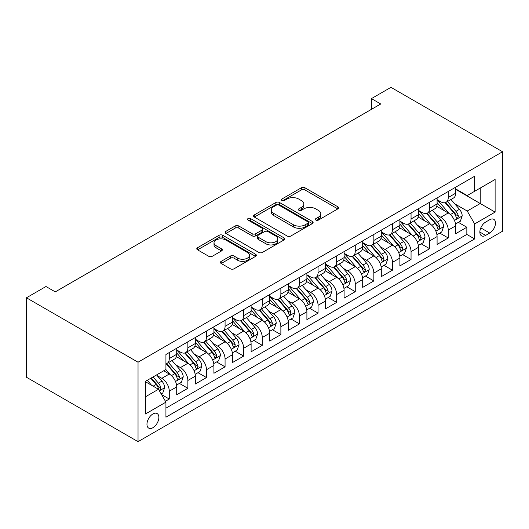<?xml version="1.0" encoding="UTF-8"?>
<svg xmlns="http://www.w3.org/2000/svg" width="529" height="529" viewBox="0 0 529 529"><rect width="100%" height="100%" fill="white"/><g stroke="black" fill="none" stroke-linecap="round" stroke-linejoin="round"><path stroke-width="0.79" d="M315.879 220.077A1.805 1.045 0 0 0 318.438 220.077L337.833 208.882A2.579 1.488 0 0 0 338.586 207.824A2.579 1.488 0 0 0 337.833 206.773L304.975 187.802A2.579 1.488 0 0 0 301.325 187.802L281.931 198.997A1.805 1.045 0 0 0 281.402 199.737A1.805 1.045 0 0 0 281.931 200.478A1.805 1.045 0 0 0 284.483 200.478L286.996 199.023A8.259 4.768 0 0 1 298.673 199.023L301.418 200.61A8.259 4.768 0 0 1 303.838 203.982A8.259 4.768 0 0 1 301.418 207.355L298.905 208.803A1.805 1.045 0 0 0 298.376 209.537A1.805 1.045 0 0 0 298.905 210.278A1.805 1.045 0 0 0 301.457 210.278L303.97 208.829A8.259 4.768 0 0 1 315.654 208.829L318.392 210.41A8.259 4.768 0 0 1 320.812 213.782A8.259 4.768 0 0 1 318.392 217.154L315.879 218.603A1.805 1.045 0 0 0 315.35 219.343A1.805 1.045 0 0 0 315.879 220.077L315.879 218.603M152.914 427.71A8.418 4.86 120 0 0 158.409 420.291A8.418 4.86 120 0 0 157.12 413.546A8.418 4.86 120 0 0 152.914 413.962A8.418 4.86 120 0 0 147.419 421.382A8.418 4.86 120 0 0 148.709 428.126A8.418 4.86 120 0 0 152.914 427.71M221.182 261.366A2.579 1.488 0 0 0 220.428 262.417A2.579 1.488 0 0 0 221.182 263.475L230.406 268.798A2.579 1.488 0 0 0 234.056 268.798L255.593 256.36A2.579 1.488 0 0 0 256.353 255.309A2.579 1.488 0 0 0 255.593 254.251L222.735 235.279A2.579 1.488 0 0 0 219.085 235.279L197.542 247.717A2.579 1.488 0 0 0 196.788 248.769A2.579 1.488 0 0 0 197.542 249.827L208.677 256.254A2.579 1.488 0 0 0 212.334 256.254L221.552 250.931A2.579 1.488 0 0 0 222.306 249.88A2.579 1.488 0 0 0 221.552 248.822L216.03 245.635A6.903 3.987 0 0 1 214.007 242.818A6.903 3.987 0 0 1 218.265 239.134A6.903 3.987 0 0 1 225.797 240.001L247.427 252.485A6.903 3.987 0 0 1 249.45 255.309A6.903 3.987 0 0 1 245.185 258.992A6.903 3.987 0 0 1 237.66 258.126L234.056 256.043A2.579 1.488 0 0 0 230.406 256.043L221.182 261.366L221.182 263.475M502.55 151.757L390.964 87.338L371.437 98.606L380.735 103.975L55.274 291.882L45.977 286.513L26.45 297.787L138.036 362.206L502.55 151.757L502.55 231.213L138.036 441.662L138.036 362.206M287.174 236.02A2.579 1.488 0 0 0 290.824 236.02L312.368 223.582A2.579 1.488 0 0 0 313.122 222.53A2.579 1.488 0 0 0 312.368 221.472L279.51 202.501A2.579 1.488 0 0 0 275.86 202.501L254.317 214.939A2.579 1.488 0 0 0 253.563 215.997A2.579 1.488 0 0 0 254.317 217.049L287.174 236.02M248.742 220.467A1.805 1.045 0 0 1 250.574 220.725L250.574 218.576L283.98 237.865A2.579 1.488 0 0 1 284.741 238.916A2.579 1.488 0 0 1 283.98 239.974L262.444 252.406A2.579 1.488 0 0 1 258.787 252.406L225.929 233.434L225.929 231.332A2.579 1.488 0 0 0 225.175 232.383A2.579 1.488 0 0 0 225.929 233.434M225.929 231.332L235.147 226.009A2.579 1.488 0 0 1 238.804 226.009L252.128 233.699A2.579 1.488 0 0 0 255.778 233.699L261.895 230.168A2.579 1.488 0 0 0 262.649 229.117A2.579 1.488 0 0 0 261.895 228.065L248.022 220.051A1.805 1.045 0 0 1 247.493 219.317A1.805 1.045 0 0 1 248.604 218.351A1.805 1.045 0 0 1 250.574 218.576M165.418 401.266L169.28 399.038L161.563 394.581M157.173 375.616L161.841 378.314A10.52 6.077 60 0 1 169.28 391.202L176.719 386.904L176.719 394.746L187.874 388.299L179.417 383.413M180.442 367.576L187.874 363.284A10.52 6.077 -120 0 1 195.313 376.165L195.32 384.008L206.475 377.561L198.011 372.68M194.368 354.146L199.036 356.844A10.52 6.077 60 0 1 206.475 369.725L213.914 365.433L213.914 373.269L225.076 366.828L216.612 361.942M225.07 366.828L225.07 358.986L232.509 354.695L232.509 362.53L243.671 356.09L235.207 351.203M231.563 332.668L236.232 335.366A10.52 6.077 60 0 1 243.671 348.254L251.11 343.956L251.11 351.792L262.265 345.351L253.808 340.464M250.157 321.936L254.826 324.627A10.52 6.077 60 0 1 262.265 337.515L269.704 333.217L269.704 341.06L280.866 334.612L272.402 329.732M268.758 311.197L273.427 313.889A10.52 6.077 60 0 1 280.866 326.777L288.305 322.478L288.305 330.321L299.46 323.88L291.003 318.994M287.353 300.459L292.021 303.157A10.52 6.077 60 0 1 299.46 316.038L306.899 311.746L306.899 319.582L318.061 313.142L309.597 308.255M305.954 289.72L310.622 292.418A10.52 6.077 60 0 1 318.061 305.299L325.5 301.008L325.5 308.843L336.656 302.403L328.198 297.516M344.101 298.105L355.257 291.664L346.793 286.778M343.149 268.249L347.817 270.941A10.52 6.077 60 0 1 355.257 283.828L362.696 279.53L362.696 287.373L373.858 280.925L365.394 276.045M361.743 257.511L366.412 260.208A10.52 6.077 60 0 1 373.858 273.09L381.29 268.798L381.29 276.634L392.452 270.193L383.988 265.307M380.344 246.772L385.013 249.47A10.52 6.077 60 0 1 392.452 262.351L399.891 258.059L399.891 265.895L411.046 259.455L402.589 254.568M398.939 236.033L403.607 238.731A10.52 6.077 60 0 1 411.046 251.612L418.492 247.321L418.492 255.157L429.647 248.716L421.183 243.829M417.54 225.294L422.208 227.992A10.52 6.077 60 0 1 429.647 240.88L437.086 236.582L437.086 244.424L448.248 237.977L439.784 233.091M176.719 386.904A10.52 6.077 -120 0 0 169.28 374.023L163.699 370.796M187.874 363.284L176.375 356.645M187.874 388.299L187.874 380.463A10.52 6.077 60 0 0 180.435 367.576L175.767 364.884M213.914 365.433A10.52 6.077 -120 0 0 206.475 352.545L194.976 345.906M232.509 354.695A10.52 6.077 -120 0 0 225.07 341.807L213.571 335.168M225.076 358.986A10.52 6.077 60 0 0 217.631 346.105L212.962 343.407M251.11 343.956A10.52 6.077 -120 0 0 243.671 331.068L232.171 324.429M269.704 333.217A10.52 6.077 -120 0 0 262.265 320.336L250.766 313.69M288.305 322.478A10.52 6.077 -120 0 0 280.866 309.597L269.367 302.958M306.899 311.746A10.52 6.077 -120 0 0 299.46 298.859L287.961 292.22M325.5 301.008A10.52 6.077 -120 0 0 318.061 288.12L306.562 281.481M344.095 298.105L344.095 290.269A10.52 6.077 -120 0 0 336.656 277.388L325.156 270.742M336.656 277.388L329.217 281.679L324.548 278.981M362.696 279.53A10.52 6.077 -120 0 0 355.257 266.649L343.757 260.01M381.29 268.798A10.52 6.077 -120 0 0 373.851 255.91L362.352 249.271M399.891 258.059A10.52 6.077 -120 0 0 392.452 245.172L380.953 238.533M418.485 247.321A10.52 6.077 -120 0 0 411.046 234.433L399.547 227.794M437.086 236.582A10.52 6.077 -120 0 0 429.647 223.701L418.148 217.055M489.715 219.727L485.629 222.087A8.153 4.708 120 0 0 480.299 229.275A8.153 4.708 120 0 0 481.549 235.808A8.153 4.708 120 0 0 485.629 235.405L489.715 233.038A8.153 4.708 120 0 0 495.045 225.857A8.153 4.708 120 0 0 493.795 219.323A8.153 4.708 120 0 0 489.715 219.727M145.475 396.783L158.495 389.265L165.934 402.152L165.934 417.183L474.652 238.943L474.652 223.912L467.213 211.031L454.735 203.824M165.934 402.152L145.475 413.962L145.475 381.323L165.934 369.513L165.934 354.476L474.652 176.236L474.652 191.273L495.111 179.463L495.111 212.103L474.652 223.912M176.719 349.967L180.435 352.116A10.52 6.077 60 0 0 185.699 352.638L193.138 348.34A10.52 6.077 -120 0 0 195.313 343.526L195.32 337.515M195.32 339.234L199.036 341.377A10.52 6.077 60 0 0 204.293 341.899L211.732 337.608A10.52 6.077 -120 0 0 213.914 332.787L213.914 326.777M213.914 328.496L217.631 330.638A10.52 6.077 60 0 0 222.894 331.161L230.333 326.869A10.52 6.077 -120 0 0 232.509 322.049L232.509 316.038M232.509 317.757L236.232 319.906A10.52 6.077 60 0 0 241.488 320.422L248.928 316.13A10.52 6.077 -120 0 0 251.11 311.317L251.11 305.299M251.11 307.018L254.826 309.167A10.52 6.077 60 0 0 260.089 309.69L267.529 305.392A10.52 6.077 -120 0 0 269.704 300.578L269.704 294.567M269.704 296.28L273.427 298.429A10.52 6.077 60 0 0 278.684 298.951L286.123 294.653A10.52 6.077 -120 0 0 288.305 289.839L288.305 283.828M288.305 285.548L292.021 287.69A10.52 6.077 60 0 0 297.285 288.212L304.724 283.921A10.52 6.077 -120 0 0 306.899 279.1L306.899 273.09M306.899 274.809L310.622 276.958A10.52 6.077 60 0 0 315.879 277.474L323.318 273.182A10.52 6.077 -120 0 0 325.5 268.368L325.5 262.351M325.5 264.07L329.217 266.219M344.095 253.331L347.817 255.481A10.52 6.077 60 0 0 353.074 256.003L360.514 251.705A10.52 6.077 -120 0 0 362.696 246.891L362.696 240.88M362.696 242.593L366.412 244.742A10.52 6.077 60 0 0 371.675 245.264L379.114 240.973A10.52 6.077 -120 0 0 381.29 236.152L381.29 230.141M381.29 231.861L385.013 234.003A10.52 6.077 60 0 0 390.27 234.526L397.709 230.234A10.52 6.077 -120 0 0 399.891 225.414L399.891 219.403M399.891 221.122L403.607 223.271A10.52 6.077 60 0 0 408.871 223.787L416.31 219.495A10.52 6.077 -120 0 0 418.485 214.681L411.046 218.973A10.52 6.077 60 0 1 408.871 223.787M418.485 210.383L422.208 212.532A10.52 6.077 60 0 0 427.465 213.055L434.904 208.757A10.52 6.077 -120 0 0 437.086 203.943L437.086 197.925M448.242 237.977L448.242 230.141A10.52 6.077 -120 0 0 440.802 217.254L436.134 214.562M448.248 212.962L436.742 206.323M437.086 199.645L440.802 201.794A10.52 6.077 -120 0 0 446.066 202.316A10.52 6.077 -120 0 0 448.242 197.502L448.242 191.485M446.066 202.316L453.505 198.018A10.52 6.077 -120 0 0 455.681 193.204L455.681 187.193M169.28 352.545L169.28 358.556A10.52 6.077 60 0 1 167.098 363.377A10.52 6.077 60 0 1 165.934 363.8M167.098 363.377L174.537 359.079A10.52 6.077 -120 0 0 176.719 354.265L176.719 348.247M187.874 341.807L187.874 347.824A10.52 6.077 60 0 1 185.699 352.638M206.475 331.068L206.475 337.085A10.52 6.077 60 0 1 204.293 341.899M225.076 320.336L225.076 326.347A10.52 6.077 60 0 1 222.894 331.161M243.671 309.597L243.671 315.608A10.52 6.077 60 0 1 241.488 320.422M262.265 298.859L262.265 304.869A10.52 6.077 60 0 1 260.089 309.69M280.866 288.12L280.866 294.137A10.52 6.077 60 0 1 278.684 298.951M299.46 277.381L299.46 283.399A10.52 6.077 60 0 1 297.285 288.212M318.061 266.649L318.061 272.66A10.52 6.077 60 0 1 315.879 277.474M336.656 255.91L336.656 261.921A10.52 6.077 60 0 1 334.48 266.742A10.52 6.077 60 0 1 329.223 266.219M334.48 266.742L341.919 262.444A10.52 6.077 -120 0 0 344.095 257.63L344.095 251.612M355.257 245.172L355.257 251.182A10.52 6.077 60 0 1 353.074 256.003M373.858 234.433L373.858 240.45A10.52 6.077 60 0 1 371.675 245.264M392.452 223.701L392.452 229.712A10.52 6.077 60 0 1 390.27 234.526M411.046 212.962L411.046 218.973M418.492 214.681L418.492 208.664M429.647 202.223L429.647 208.234A10.52 6.077 60 0 1 427.465 213.055M165.934 408.163L466.843 234.433L466.843 227.245L455.681 233.686L455.681 225.843A10.52 6.077 -120 0 0 448.242 212.962L440.802 217.254M429.647 240.88L429.647 248.716M411.046 251.612L411.046 259.455M392.452 262.351L392.452 270.193M373.851 273.09L373.858 280.925M355.257 283.828L355.257 291.664M329.223 281.679A10.52 6.077 60 0 1 336.656 294.567L336.656 302.403M318.061 305.299L318.061 313.142M299.46 316.038L299.46 323.88M280.866 326.777L280.866 334.612M262.265 337.515L262.265 345.351M243.671 348.254L243.671 356.09M206.475 369.725L206.475 377.561M169.28 391.202L169.28 399.038M158.495 389.265L145.475 381.753M467.213 211.031L480.233 203.513L480.233 188.053L495.111 179.463M455.681 189.342L495.111 212.103M455.681 188.913L467.213 195.565L474.652 191.273M26.45 297.787L26.45 377.243L138.036 441.662M371.437 98.606L371.437 109.344M458.379 222.359L466.843 227.245M466.843 234.433L474.652 238.943M316.606 220.335L318.392 219.304A8.259 4.768 0 0 0 320.812 215.931L320.812 213.782M303.838 203.982L303.838 206.125A8.259 4.768 0 0 1 301.418 209.497L299.626 210.529M337.8 208.902L304.975 189.951A2.579 1.488 0 0 0 301.325 189.951L282.651 200.729M312.335 223.602L279.51 204.65A2.579 1.488 0 0 0 275.86 204.65L254.35 217.069M307.805 223.264A1.805 1.045 0 0 0 308.334 222.53A1.805 1.045 0 0 0 307.805 221.79L278.962 205.14A1.805 1.045 0 0 0 276.402 205.14L273.757 206.667A8.259 4.768 0 0 0 271.337 210.039A8.259 4.768 0 0 0 273.757 213.412L293.476 224.792A8.259 4.768 0 0 0 305.16 224.792L307.805 223.264L307.805 225.414A1.805 1.045 0 0 0 308.334 224.68L308.334 222.53M271.337 210.039L271.337 212.189A8.259 4.768 0 0 0 273.757 215.561L273.757 213.412M307.805 225.414L305.16 226.941A8.259 4.768 0 0 1 293.476 226.941L273.757 215.561M225.962 233.454L235.147 228.151L235.147 226.009M262.649 229.117L262.649 231.266A2.579 1.488 0 0 1 261.895 232.317L255.778 235.848A2.579 1.488 0 0 1 252.128 235.848L238.804 228.151A2.579 1.488 0 0 0 235.147 228.151M250.574 220.725L283.947 239.994M265.955 241.687A6.903 3.987 0 0 0 273.48 242.547A6.903 3.987 0 0 0 277.745 238.863A6.903 3.987 0 0 0 275.721 236.046L268.097 231.642A2.579 1.488 0 0 0 264.447 231.642L258.331 235.174A2.579 1.488 0 0 0 257.577 236.232A2.579 1.488 0 0 0 258.331 237.283L265.955 241.687L265.955 243.829A6.903 3.987 0 0 0 273.48 244.696A6.903 3.987 0 0 0 277.745 241.012L277.745 238.863M257.577 236.232L257.577 238.381A2.579 1.488 0 0 0 258.331 239.432L258.331 237.283M265.955 243.829L258.331 239.432M249.45 255.309L249.45 257.451A6.903 3.987 0 0 1 245.185 261.134A6.903 3.987 0 0 1 237.66 260.275L234.056 258.192A2.579 1.488 0 0 0 230.406 258.192L221.221 263.495M214.007 242.818L214.007 244.967A6.903 3.987 0 0 0 216.03 247.784L216.03 245.635M221.519 250.951L216.03 247.784M255.56 256.38L222.735 237.428A2.579 1.488 0 0 0 219.085 237.428L197.582 249.847M455.529 224.005L460.336 221.228L462.194 215.858A6.97 4.027 -120 0 0 459.476 209.319L450.979 199.479M449.28 213.643L439.202 201.972A20.122 11.618 -120 0 0 437.086 199.764M443.752 210.37L438.118 203.844A16.703 9.641 -120 0 0 437.086 202.719M445.12 202.693L453.71 212.645A6.97 4.027 60 0 1 456.196 217.445L456.706 218.272L457.645 218.14L458.431 216.156A6.97 4.027 -120 0 0 455.945 211.355L447.448 201.516M445.623 202.534L454.861 213.22A3.551 2.05 60 0 1 455.753 214.615L458.431 216.156M436.928 234.744L441.735 231.966L443.593 226.597A6.97 4.027 -120 0 0 440.882 220.051L432.385 210.218M430.679 224.375L420.601 212.711A20.122 11.618 -120 0 0 418.485 210.502M425.157 221.102L419.517 214.576A16.703 9.641 -120 0 0 418.485 213.458M426.519 213.432L435.116 223.383A6.97 4.027 60 0 1 437.602 228.184L438.105 229.011L439.05 228.878L439.83 226.895A6.97 4.027 -120 0 0 437.344 222.094L428.847 212.255M427.029 213.266L436.26 223.959A3.551 2.05 60 0 1 437.159 225.347L439.83 226.895M418.333 245.476L423.14 242.705L424.999 237.336A6.97 4.027 -120 0 0 422.281 230.789L413.784 220.95M412.084 235.114L402.007 223.45A20.122 11.618 -120 0 0 399.891 221.234M406.556 231.841L400.922 225.314A16.703 9.641 -120 0 0 399.891 224.197M407.925 224.17L416.515 234.116A6.97 4.027 60 0 1 419.001 238.923L419.51 239.749L420.449 239.611L421.236 237.633A6.97 4.027 -120 0 0 418.75 232.833L410.253 222.993M408.428 224.005L417.665 234.697A3.551 2.05 60 0 1 418.558 236.086L421.236 237.633M399.732 256.215L404.54 253.444L406.398 248.075A6.97 4.027 -120 0 0 403.687 241.528L395.189 231.689M393.483 245.853L383.406 234.188A20.122 11.618 -120 0 0 381.29 231.973M387.962 242.58L382.322 236.053A16.703 9.641 -120 0 0 381.29 234.929M389.324 234.902L397.92 244.854A6.97 4.027 60 0 1 400.407 249.655L400.909 250.482L401.855 250.349L402.635 248.372A6.97 4.027 -120 0 0 400.149 243.565L391.652 233.732M389.833 234.744L399.064 245.436A3.551 2.05 60 0 1 399.964 246.825L402.635 248.372M381.138 266.953L385.945 264.176L387.803 258.807A6.97 4.027 -120 0 0 385.086 252.267L376.588 242.427M374.889 256.591L364.812 244.92A20.122 11.618 -120 0 0 362.696 242.712M369.361 253.318L363.727 246.792A16.703 9.641 -120 0 0 362.696 245.668M370.73 245.641L379.319 255.593A6.97 4.027 60 0 1 381.806 260.394L382.315 261.22L383.254 261.088L384.041 259.104A6.97 4.027 -120 0 0 381.554 254.304L373.057 244.464M371.232 245.482L380.47 256.175A3.551 2.05 60 0 1 381.363 257.563L384.041 259.104M362.537 277.692L367.344 274.915L369.202 269.545A6.97 4.027 -120 0 0 366.491 262.999L357.994 253.166M356.288 267.33L346.211 255.659A20.122 11.618 -120 0 0 344.101 253.451M350.767 264.05L345.126 257.53A16.703 9.641 -120 0 0 344.095 256.406M352.129 256.38L360.725 266.332A6.97 4.027 60 0 1 363.211 271.132L363.714 271.959L364.66 271.827L365.44 269.843A6.97 4.027 -120 0 0 362.954 265.042L354.456 255.203M352.638 256.215L361.869 266.907A3.551 2.05 60 0 1 362.768 268.296L365.44 269.843M343.943 288.424L348.75 285.653L350.608 280.284A6.97 4.027 -120 0 0 347.89 273.738L339.393 263.898M337.694 278.062L327.616 266.398A20.122 11.618 -120 0 0 325.5 264.183M332.166 274.789L326.532 268.263A16.703 9.641 -120 0 0 325.5 267.145M333.534 267.119L342.124 277.07A6.97 4.027 60 0 1 344.61 281.871L345.12 282.698L346.059 282.565L346.845 280.582A6.97 4.027 -120 0 0 344.359 275.781L335.862 265.942M334.037 266.953L343.275 277.646A3.551 2.05 60 0 1 344.167 279.034L346.845 280.582M325.342 299.163L330.149 296.392L332.007 291.023A6.97 4.027 -120 0 0 329.296 284.476L320.799 274.637M319.093 288.801L309.015 277.136A20.122 11.618 -120 0 0 306.899 274.921M313.571 285.528L307.931 279.001A16.703 9.641 -120 0 0 306.899 277.877M314.934 277.857L323.53 287.802A6.97 4.027 60 0 1 326.016 292.603L326.519 293.43L327.464 293.297L328.244 291.32A6.97 4.027 -120 0 0 325.758 286.52L317.261 276.68M315.443 277.692L324.674 288.384A3.551 2.05 60 0 1 325.573 289.773L328.244 291.32M306.747 309.901L311.555 307.124L313.413 301.755A6.97 4.027 -120 0 0 310.695 295.215L302.198 285.376M300.498 299.54L290.421 287.875A20.122 11.618 -120 0 0 288.305 285.66M294.97 296.266L289.337 289.74A16.703 9.641 -120 0 0 288.305 288.616M296.339 288.589L304.929 298.541A6.97 4.027 60 0 1 307.415 303.342L307.924 304.168L308.863 304.036L309.65 302.052A6.97 4.027 -120 0 0 307.164 297.252L298.667 287.419M296.842 288.431L306.079 299.123A3.551 2.05 60 0 1 306.972 300.512L309.65 302.052M288.146 320.64L292.954 317.863L294.812 312.494A6.97 4.027 -120 0 0 292.101 305.954L283.604 296.114M281.897 310.278L271.82 298.607A20.122 11.618 -120 0 0 269.704 296.399M276.376 307.005L270.736 300.479A16.703 9.641 -120 0 0 269.704 299.354M277.738 299.328L286.334 309.28A6.97 4.027 60 0 1 288.821 314.081L289.323 314.907L290.269 314.775L291.049 312.791A6.97 4.027 -120 0 0 288.563 307.99L280.066 298.151M278.247 299.169L287.478 309.862A3.551 2.05 60 0 1 288.378 311.25L291.049 312.791M269.552 331.379L274.359 328.602L276.217 323.232A6.97 4.027 -120 0 0 273.5 316.686L265.003 306.853M263.303 321.017L253.226 309.346A20.122 11.618 -120 0 0 251.11 307.137M257.775 317.737L252.141 311.211A16.703 9.641 -120 0 0 251.11 310.093M259.144 310.067L267.734 320.019A6.97 4.027 60 0 1 270.22 324.819L270.729 325.646L271.668 325.514L272.455 323.53A6.97 4.027 -120 0 0 269.969 318.729L261.471 308.89M259.646 309.901L268.884 320.594A3.551 2.05 60 0 1 269.777 321.982L272.455 323.53M250.951 342.111L255.758 339.34L257.616 333.971A6.97 4.027 -120 0 0 254.905 327.425L246.408 317.585M244.702 331.749L234.625 320.085A20.122 11.618 -120 0 0 232.515 317.869M239.181 328.476L233.54 321.949A16.703 9.641 -120 0 0 232.509 320.832M240.543 320.805L249.139 330.757A6.97 4.027 60 0 1 251.625 335.558L252.128 336.384L253.074 336.252L253.854 334.268A6.97 4.027 -120 0 0 251.368 329.468L242.871 319.628M241.052 320.64L250.283 331.333A3.551 2.05 60 0 1 251.182 332.721L253.854 334.268M232.357 352.85L237.164 350.079L239.022 344.71A6.97 4.027 -120 0 0 236.304 338.163L227.807 328.324M226.108 342.488L216.03 330.823A20.122 11.618 -120 0 0 213.914 328.608M220.58 339.215L214.946 332.688A16.703 9.641 -120 0 0 213.914 331.564M221.949 331.538L230.538 341.489A6.97 4.027 60 0 1 233.024 346.29L233.534 347.117L234.473 346.984L235.26 345.007A6.97 4.027 -120 0 0 232.773 340.2L224.276 330.367M222.451 331.379L231.689 342.071A3.551 2.05 60 0 1 232.581 343.46L235.26 345.007M213.756 363.588L218.563 360.811L220.421 355.442A6.97 4.027 -120 0 0 217.71 348.902L209.213 339.063M207.507 353.227L197.429 341.555A20.122 11.618 -120 0 0 195.32 339.347M201.985 349.953L196.345 343.427A16.703 9.641 -120 0 0 195.313 342.303M203.348 342.276L211.944 352.228A6.97 4.027 60 0 1 214.43 357.029L214.933 357.855L215.878 357.723L216.659 355.739A6.97 4.027 -120 0 0 214.172 350.939L205.675 341.099M203.857 342.118L213.088 352.81A3.551 2.05 60 0 1 213.987 354.199L216.659 355.739M195.161 374.327L199.969 371.55L201.827 366.18A6.97 4.027 -120 0 0 199.109 359.641L190.612 349.801M188.913 363.965L178.835 352.294A20.122 11.618 -120 0 0 176.719 350.086M183.384 360.692L177.751 354.166A16.703 9.641 -120 0 0 176.719 353.041M184.753 353.015L193.343 362.967A6.97 4.027 60 0 1 195.829 367.767L196.338 368.594L197.277 368.462L198.064 366.478A6.97 4.027 -120 0 0 195.578 361.677L187.081 351.838M185.256 352.85L194.493 363.542A3.551 2.05 60 0 1 195.386 364.931L198.064 366.478M176.56 385.066L181.368 382.288L183.226 376.919A6.97 4.027 -120 0 0 180.515 370.373L172.018 360.533M170.312 374.697L165.868 369.546M164.79 371.424L164.063 370.591M166.152 363.754L174.749 373.705A6.97 4.027 60 0 1 177.235 378.506L177.737 379.333L178.683 379.2L179.463 377.217A6.97 4.027 -120 0 0 176.977 372.416L168.48 362.577M166.661 363.588L175.893 374.281A3.551 2.05 60 0 1 176.792 375.669L179.463 377.217M161.193 393.94L162.773 393.027L164.631 387.658A6.97 4.027 -120 0 0 161.914 381.111L156.564 374.916M151.572 385.271L147.267 380.285M146.189 382.163L145.475 381.336M150.798 378.248L156.148 384.438A6.97 4.027 60 0 1 158.634 389.245L159.143 390.065L160.082 389.933L160.869 387.955A6.97 4.027 -120 0 0 158.383 383.155L153.033 376.959M151.234 377.997L157.298 385.019A3.551 2.05 60 0 1 158.191 386.408L160.869 387.955M161.841 378.314L169.28 374.023M199.036 356.844L206.475 352.545M217.631 346.105L225.07 341.807M236.232 335.366L243.671 331.068M254.826 324.627L262.265 320.336M273.427 313.889L280.866 309.597M292.021 303.157L299.46 298.859M310.622 292.418L318.061 288.12M347.817 270.941L355.257 266.649M366.412 260.208L373.851 255.91M385.013 249.47L392.452 245.172M403.607 238.731L411.046 234.433M422.208 227.992L429.647 223.701M448.242 197.502L455.681 193.204M169.28 358.556L176.719 354.265M187.874 347.824L195.32 343.526M206.475 337.085L213.914 332.787M225.07 326.347L232.509 322.049M243.671 315.608L251.11 311.317M262.265 304.869L269.704 300.578M280.866 294.137L288.305 289.839M299.46 283.399L306.899 279.1M318.061 272.66L325.5 268.368M336.656 261.921L344.095 257.63M355.257 251.182L362.696 246.891M373.851 240.45L381.29 236.152M392.452 229.712L399.891 225.414M429.647 208.234L437.086 203.943M448.248 230.141L455.681 225.843M336.656 294.567L344.095 290.269M187.874 380.463L195.32 376.165M480.801 227.893L489.715 233.038M479.863 232.072L485.629 235.405M318.392 219.304L318.392 217.154M298.905 210.278L298.905 208.803M301.418 209.497L301.418 207.355M281.931 200.478L281.931 198.997M301.325 189.951L301.325 187.802M304.975 189.951L304.975 187.802M337.833 208.882L337.833 206.773M254.317 217.049L254.317 214.939M275.86 204.65L275.86 202.501M279.51 204.65L279.51 202.501M312.368 223.582L312.368 221.472M293.476 226.941L293.476 224.792M305.16 226.941L305.16 224.792M238.804 228.151L238.804 226.009M252.128 235.848L252.128 233.699M255.778 235.848L255.778 233.699M261.895 232.317L261.895 230.168M283.98 239.974L283.98 237.865M230.406 258.192L230.406 256.043M234.056 258.192L234.056 256.043M237.66 260.275L237.66 258.126M221.552 250.931L221.552 248.822M197.542 249.827L197.542 247.717M219.085 237.428L219.085 235.279M222.735 237.428L222.735 235.279M255.593 256.36L255.593 254.251M454.464 220.428L462.148 215.997M439.202 201.972L440.161 201.423M455.945 211.355L459.476 209.319M450.391 214.562L453.71 212.645M435.87 231.166L443.547 226.729M420.601 212.711L421.56 212.155M437.344 222.094L440.882 220.051M431.79 225.301L435.116 223.383M417.269 241.905L424.952 237.468M402.007 223.45L402.966 222.894M418.75 232.833L422.281 230.789M413.195 236.04L416.515 234.116M398.674 252.644L406.351 248.207M383.406 234.188L384.365 233.633M400.149 243.565L403.687 241.528M394.594 246.779L397.92 244.854M380.073 263.376L387.757 258.946M364.812 244.92L365.77 244.372M381.554 254.304L385.086 252.267M376 257.511L379.319 255.593M361.479 274.115L369.156 269.684M346.211 255.659L347.169 255.11M362.954 265.042L366.491 262.999M357.399 268.249L360.725 266.332M342.878 284.853L350.562 280.416M327.616 266.398L328.575 265.842M344.359 275.781L347.89 273.738M338.805 278.988L342.124 277.07M324.284 295.592L331.961 291.155M309.015 277.136L309.974 276.581M325.758 286.52L329.296 284.476M320.204 289.727L323.53 287.802M305.683 306.331L313.366 301.894M290.421 287.875L291.38 287.32M307.164 297.252L310.695 295.215M301.609 300.459L304.929 298.541M287.088 317.063L294.765 312.632M271.82 298.607L272.779 298.058M288.563 307.99L292.101 305.954M283.008 311.197L286.334 309.28M268.487 327.801L276.171 323.364M253.226 309.346L254.184 308.791M269.969 318.729L273.5 316.686M264.414 321.936L267.734 320.019M249.893 338.54L257.57 334.103M234.625 320.085L235.584 319.529M251.368 329.468L254.905 327.425M245.813 332.675L249.139 330.757M231.292 349.279L238.976 344.842M216.03 330.823L216.989 330.268M232.773 340.2L236.304 338.163M227.219 343.414L230.538 341.489M212.698 360.011L220.375 355.581M197.429 341.555L198.388 341.007M214.172 350.939L217.71 348.902M208.618 354.146L211.944 352.228M194.097 370.75L201.78 366.319M178.835 352.294L179.794 351.745M195.578 361.677L199.109 359.641M190.023 364.884L193.343 362.967M175.502 381.488L183.179 377.051M176.977 372.416L180.515 370.373M171.422 375.623L174.749 373.705M159.374 390.799L164.585 387.79M158.383 383.155L161.914 381.111M153.139 386.177L156.148 384.438"/></g></svg>

